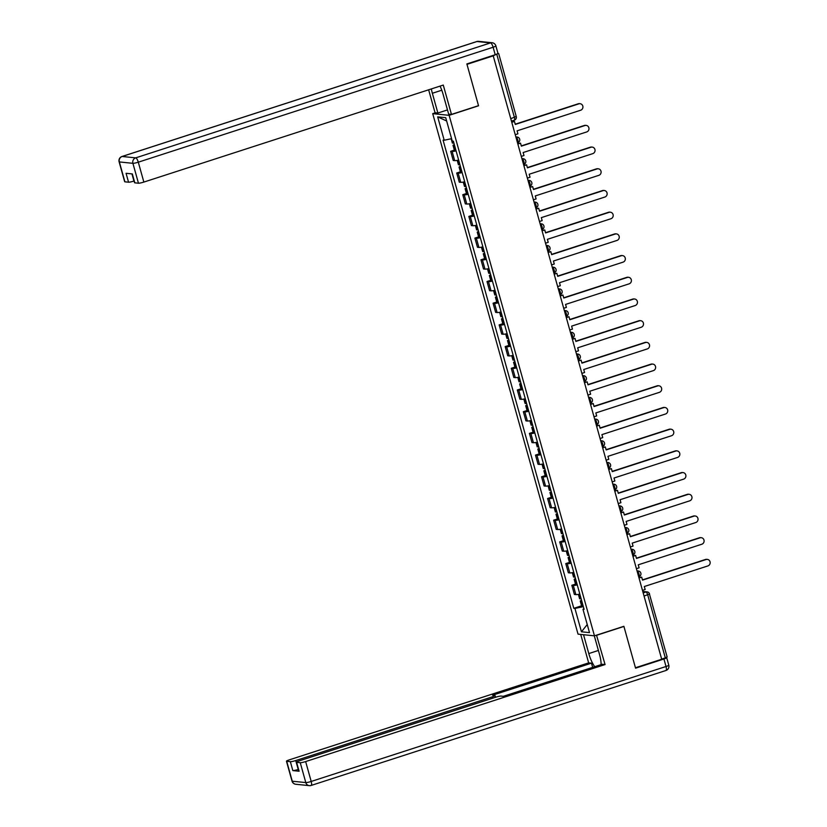 <?xml version="1.0" encoding="UTF-8"?>
<svg xmlns="http://www.w3.org/2000/svg" width="827" height="827" viewBox="0 0 827 827"><rect width="100%" height="100%" fill="white"/><g stroke="black" fill="none" stroke-linecap="round" stroke-linejoin="round"><path stroke-width="1.24" d="M435.405 112.772L432.717 113.65L578.042 634.154L594.458 635.829L449.133 115.325L478.544 105.794L466.976 64.351L493.223 55.843L661.703 659.253L635.446 667.751L623.878 626.308L594.458 635.829M666.986 656.927L665.311 657.878L647.717 594.861A2.915 0.889 -108 0 0 645.98 591.987L642.827 591.667M661.641 659.067L665.311 657.878M493.223 55.843L497.988 53.466A4.373 0.558 164.4 0 1 495.218 54.737L466.862 63.927L478.513 105.66L451.47 114.415L448.647 114.126L443.127 94.381A16.375 4.993 -108 0 0 440.047 86.111M456.09 150.896A6.699 0.848 164.4 0 1 452.121 151.455L450.663 151.3L453.227 160.49L454.685 160.634A6.699 0.848 -15.6 0 0 458.654 160.076M454.343 150.111L450.663 151.3M462.148 172.595A6.699 0.848 164.4 0 1 458.179 173.153L456.721 173.008L459.285 182.188L460.742 182.333A6.699 0.848 -15.6 0 0 464.712 181.775M460.401 171.809L456.721 173.008M468.206 194.293A6.699 0.848 164.4 0 1 464.236 194.852L462.779 194.707L465.343 203.887L466.8 204.031A6.699 0.848 -15.6 0 0 470.77 203.483M466.459 193.508L462.779 194.707M474.264 216.002A6.699 0.848 164.4 0 1 470.294 216.55L468.837 216.405L471.4 225.585L472.858 225.73A6.699 0.848 -15.6 0 0 476.828 225.182M472.517 215.206L468.837 216.405M480.322 237.7A6.699 0.848 164.4 0 1 476.362 238.248L474.894 238.104L477.458 247.283L478.926 247.428A6.699 0.848 -15.6 0 0 482.885 246.88M478.575 236.915L474.894 238.104M486.379 259.399A6.699 0.848 164.4 0 1 482.42 259.947L480.952 259.802L483.516 268.982L484.984 269.126A6.699 0.848 -15.6 0 0 488.943 268.579M484.632 258.613L480.952 259.802M492.437 281.097A6.699 0.848 164.4 0 1 488.478 281.645L487.01 281.5L489.574 290.68L491.042 290.835A6.699 0.848 -15.6 0 0 495.001 290.277M490.69 280.312L487.01 281.5M498.495 302.796A6.699 0.848 164.4 0 1 494.536 303.354L493.078 303.199L495.642 312.379L497.099 312.534A6.699 0.848 -15.6 0 0 501.059 311.975M496.748 302.01L493.078 303.199M504.563 324.494A6.699 0.848 164.4 0 1 500.593 325.052L499.136 324.897L501.7 334.077L503.157 334.232A6.699 0.848 -15.6 0 0 507.116 333.674M502.806 323.708L499.136 324.897M510.621 346.193A6.699 0.848 164.4 0 1 506.651 346.751L505.194 346.596L507.757 355.775L509.215 355.93A6.699 0.848 -15.6 0 0 513.185 355.372M508.863 345.407L505.194 346.596M516.679 367.891A6.699 0.848 164.4 0 1 512.709 368.449L511.251 368.294L513.815 377.474L515.273 377.629A6.699 0.848 -15.6 0 0 519.242 377.071M514.921 367.105L511.251 368.294M522.736 389.589A6.699 0.848 164.4 0 1 518.767 390.148L517.309 389.993L519.873 399.172L521.33 399.327A6.699 0.848 -15.6 0 0 525.3 398.769M520.989 388.804L517.309 389.993M528.794 411.288A6.699 0.848 164.4 0 1 524.825 411.846L523.367 411.701L525.931 420.881L527.388 421.026A6.699 0.848 -15.6 0 0 531.358 420.467M527.047 410.502L523.367 411.701M534.852 432.986A6.699 0.848 164.4 0 1 530.882 433.544L529.425 433.4L531.988 442.579L533.446 442.724A6.699 0.848 -15.6 0 0 537.416 442.166M533.105 432.201L529.425 433.4M540.91 454.685A6.699 0.848 164.4 0 1 536.94 455.243L535.482 455.098L538.046 464.278L539.504 464.423A6.699 0.848 -15.6 0 0 543.473 463.875M539.163 453.899L535.482 455.098M546.967 476.393A6.699 0.848 164.4 0 1 542.998 476.941L541.54 476.797L544.104 485.976L545.562 486.121A6.699 0.848 -15.6 0 0 549.531 485.573M545.22 475.608L541.54 476.797M553.025 498.092A6.699 0.848 164.4 0 1 549.056 498.64L547.598 498.495L550.162 507.675L551.619 507.819A6.699 0.848 -15.6 0 0 555.589 507.271M551.278 497.306L547.598 498.495M559.083 519.79A6.699 0.848 164.4 0 1 555.124 520.338L553.656 520.193L556.22 529.373L557.687 529.518A6.699 0.848 -15.6 0 0 561.647 528.97M557.336 519.005L553.656 520.193M565.141 541.489A6.699 0.848 164.4 0 1 561.182 542.036L559.714 541.892L562.277 551.071L563.745 551.227A6.699 0.848 -15.6 0 0 567.704 550.668M563.394 540.703L559.714 541.892M571.199 563.187A6.699 0.848 164.4 0 1 567.239 563.745L565.771 563.59L568.335 572.77L569.803 572.925A6.699 0.848 -15.6 0 0 573.762 572.367M569.452 562.401L565.771 563.59M577.256 584.885A6.699 0.848 164.4 0 1 573.297 585.444L571.839 585.289L574.393 594.468L575.861 594.623A6.699 0.848 -15.6 0 0 579.82 594.065M575.509 584.1L571.839 585.289M451.583 138.678L444.202 140.228L437.679 116.855L445.722 117.682L452.245 141.045L453.372 141.169L584.1 609.365L582.973 609.251L589.496 632.624L581.453 631.797L574.93 608.434L583.345 606.656M444.202 140.228L443.076 140.114L573.804 608.31L574.93 608.434M432.717 113.65L449.133 115.325M581.567 605.798L573.804 608.31M583.914 608.724L582.973 609.251M437.679 116.855L446.652 121.011M587.242 624.54L581.453 631.797M578.879 103.84L578.249 103.778A3.349 3.163 -84.2 0 1 579.489 103.644L580.109 103.706A3.349 3.163 95.8 0 0 578.879 103.84L515.293 124.443L514.466 121.445L511.717 122.076M515.242 134.698L517.919 133.829L517.082 130.842L580.657 110.239A3.349 3.163 95.8 0 0 580.109 103.706M453.899 143.05A11.061 1.406 164.4 0 1 453.392 143.112L452.369 143.071L451.17 138.76M454.312 144.539L453 145.294L454.013 145.335A11.061 1.406 -15.6 0 0 454.519 145.273M453 145.294L454.416 150.369L455.429 150.411A11.061 1.406 -15.6 0 0 455.935 150.349M511.779 122.313L514.466 121.445M578.249 103.778L515.231 124.195M447.469 109.919L437.876 113.03L435.054 112.741L428.644 89.812M437.876 113.03L432.356 93.275A16.375 4.993 -108 0 1 431.353 88.934M451.47 114.415L443.272 85.067L143.857 182.074A4.373 0.558 164.4 0 1 138.46 183.212L134.822 182.839A4.373 0.558 164.4 0 1 134.574 182.736L132.113 173.918M131.948 173.897L133.943 181.061A4.373 0.558 164.4 0 1 128.547 182.198L124.908 181.826A4.373 0.558 164.4 0 1 124.66 181.713L119.109 161.823A4.373 0.558 -15.6 0 0 119.357 161.937L124.908 181.826M134.822 182.839L132.341 173.939L126.066 173.298L128.547 182.198M596.515 635.167L605.075 664.557L305.649 761.564L311.2 781.453L666.024 666.5L663.926 658.985L635.57 668.175L623.92 626.442L596.877 635.208M594.303 635.818L599.565 654.664A16.375 4.993 -108 0 1 601.115 664.629M598.386 650.456L588.793 653.568A16.375 4.993 -108 0 0 594.727 666.696M588.793 653.568L583.531 634.712M580.709 634.423L588.648 662.872L591.47 663.161L492.551 695.207L494.794 695.445A4.373 0.558 -15.6 0 1 495.042 695.548A4.373 0.558 -15.6 0 1 492.272 696.872L295.735 760.551L298.227 769.451A4.373 0.558 164.4 0 1 292.83 770.588L299.105 771.229A4.373 0.558 164.4 0 1 298.847 771.115L296.366 762.215A4.373 0.558 -15.6 0 0 296.614 762.318L300.253 762.701A4.373 0.558 -15.6 0 0 305.649 761.564M592.649 667.368L591.47 663.161M296.366 762.215A4.373 0.558 -15.6 0 1 299.136 760.892L495.673 697.223A4.373 0.558 -15.6 0 1 501.069 696.086L503.312 696.313L602.242 664.267L605.075 664.557M588.648 662.872L289.233 759.879A4.373 0.558 -15.6 0 0 286.452 761.202A4.373 0.558 -15.6 0 0 286.711 761.305L290.349 761.677A4.373 0.558 -15.6 0 0 295.735 760.551M666.262 657.537L666.448 657.558A4.373 0.558 -15.6 0 1 666.696 657.661L668.795 665.177A4.373 0.558 164.4 0 1 666.024 666.5A4.373 1.334 72 0 1 665.931 670.501A4.373 1.334 72 0 1 665.756 670.521M663.926 658.985A4.373 0.558 -15.6 0 0 666.696 657.661M584.937 125.539L584.307 125.477A3.349 3.163 -84.2 0 1 585.547 125.342L586.167 125.404A3.349 3.163 95.8 0 0 584.937 125.539L521.351 146.141L520.524 143.143L517.774 143.774M521.299 156.396L523.977 155.528L523.14 152.54L586.715 131.938A3.349 3.163 95.8 0 0 586.167 125.404M459.957 164.749A11.061 1.406 164.4 0 1 459.45 164.811L458.437 164.769L457.207 160.376M460.37 166.237L459.057 166.992L460.07 167.033A11.061 1.406 -15.6 0 0 460.577 166.971M459.057 166.992L460.474 172.068L461.487 172.119A11.061 1.406 -15.6 0 0 461.993 172.047M517.847 144.012L520.524 143.143M584.307 125.477L521.289 145.893M590.995 147.237L590.375 147.175A3.349 3.163 -84.2 0 1 591.605 147.041L592.225 147.103A3.349 3.163 95.8 0 0 590.995 147.237L527.419 167.84L526.582 164.842L523.832 165.472M527.357 178.094L530.035 177.226L529.197 174.239L592.783 153.636A3.349 3.163 95.8 0 0 592.225 147.103M466.014 186.447A11.061 1.406 164.4 0 1 465.508 186.509L464.495 186.468L463.265 182.074M466.428 187.936L465.115 188.69L466.128 188.742A11.061 1.406 -15.6 0 0 466.635 188.67M465.115 188.69L466.531 193.766L467.544 193.818A11.061 1.406 -15.6 0 0 468.051 193.745M523.904 165.71L526.582 164.842M590.375 147.175L527.347 167.592M597.053 168.935L596.432 168.873A3.349 3.163 -84.2 0 1 597.663 168.739L598.283 168.801A3.349 3.163 95.8 0 0 597.053 168.935L533.477 189.538L532.64 186.551L529.89 187.171M533.415 199.793L536.092 198.925L535.255 195.937L598.841 175.334A3.349 3.163 95.8 0 0 598.283 168.801M472.072 208.146A11.061 1.406 164.4 0 1 471.566 208.208L470.553 208.166L469.322 203.773M472.486 209.634L471.173 210.389L472.186 210.44A11.061 1.406 -15.6 0 0 472.693 210.368M471.173 210.389L472.589 215.465L473.602 215.516A11.061 1.406 -15.6 0 0 474.109 215.444M529.962 187.409L532.64 186.551M596.432 168.873L533.405 189.29M603.11 190.634L602.49 190.572A3.349 3.163 -84.2 0 1 603.72 190.437L604.341 190.51A3.349 3.163 95.8 0 0 603.11 190.634L539.535 211.236L538.697 208.249L535.948 208.869M539.473 221.491L542.15 220.623L541.323 217.635L604.899 197.033A3.349 3.163 95.8 0 0 604.341 190.51M478.13 229.844A11.061 1.406 164.4 0 1 477.624 229.906L476.61 229.865L475.38 225.482M478.544 231.333L477.231 232.087L478.244 232.139A11.061 1.406 -15.6 0 0 478.75 232.067M477.231 232.087L478.647 237.163L479.66 237.215A11.061 1.406 -15.6 0 0 480.167 237.142M536.02 209.117L538.697 208.249M602.49 190.572L539.462 210.988M609.168 212.332L608.548 212.27A3.349 3.163 -84.2 0 1 609.778 212.136L610.398 212.208A3.349 3.163 95.8 0 0 609.168 212.332L545.593 232.935L544.755 229.947L542.005 230.568M545.531 243.19L548.208 242.321L547.381 239.334L610.957 218.731A3.349 3.163 95.8 0 0 610.398 212.208M484.188 251.542A11.061 1.406 164.4 0 1 483.681 251.604L482.668 251.563L481.438 247.18M484.601 253.031L483.288 253.786L484.302 253.837A11.061 1.406 -15.6 0 0 484.808 253.765M483.288 253.786L484.705 258.872L485.728 258.913A11.061 1.406 -15.6 0 0 486.224 258.851M542.078 230.816L544.755 229.947M608.548 212.27L545.52 232.687M615.226 234.041L614.606 233.969A3.349 3.163 -84.2 0 1 615.836 233.845L616.456 233.907A3.349 3.163 95.8 0 0 615.226 234.041L551.65 254.633L550.813 251.646L548.063 252.266M551.588 264.888L554.266 264.02L553.439 261.032L617.014 240.43A3.349 3.163 95.8 0 0 616.456 233.907M490.246 273.241A11.061 1.406 164.4 0 1 489.739 273.313L488.726 273.261L487.496 268.878M490.669 274.729L489.346 275.494L490.359 275.536A11.061 1.406 -15.6 0 0 490.866 275.474M489.346 275.494L490.762 280.57L491.786 280.611A11.061 1.406 -15.6 0 0 492.292 280.549M548.136 252.514L550.813 251.646M614.606 233.969L551.578 254.396M621.284 255.739L620.663 255.667A3.349 3.163 -84.2 0 1 621.894 255.543L622.524 255.605A3.349 3.163 95.8 0 0 621.284 255.739L557.708 276.332L556.871 273.344L554.121 273.964M557.646 286.587L560.334 285.718L559.497 282.731L623.072 262.138A3.349 3.163 95.8 0 0 622.524 255.605M496.303 294.939A11.061 1.406 164.4 0 1 495.797 295.012L494.784 294.96L493.554 290.577M496.727 296.428L495.404 297.193L496.427 297.234A11.061 1.406 -15.6 0 0 496.924 297.172M495.404 297.193L496.82 302.268L497.844 302.31A11.061 1.406 -15.6 0 0 498.35 302.248M554.193 274.213L556.871 273.344M620.663 255.667L557.636 276.094M627.342 277.438L626.721 277.376A3.349 3.163 -84.2 0 1 627.951 277.241L628.582 277.303A3.349 3.163 95.8 0 0 627.342 277.438L563.766 298.03L562.929 295.043L560.189 295.663M563.704 308.285L566.392 307.427L565.554 304.429L629.13 283.837A3.349 3.163 95.8 0 0 628.582 277.303M502.361 316.638A11.061 1.406 164.4 0 1 501.865 316.71L500.842 316.658L499.622 312.275M502.785 318.137L501.462 318.891L502.485 318.933A11.061 1.406 -15.6 0 0 502.992 318.871M501.462 318.891L502.878 323.967L503.901 324.008A11.061 1.406 -15.6 0 0 504.408 323.946M560.251 295.911L562.929 295.043M626.721 277.376L563.694 297.792M633.399 299.136L632.779 299.074A3.349 3.163 -84.2 0 1 634.009 298.94L634.64 299.002A3.349 3.163 95.8 0 0 633.399 299.136L569.824 319.729L568.986 316.741L566.247 317.361M569.772 329.994L572.449 329.125L571.612 326.127L635.188 305.535A3.349 3.163 95.8 0 0 634.64 299.002M508.429 338.336A11.061 1.406 164.4 0 1 507.923 338.408L506.899 338.357L505.679 333.974M508.843 339.835L507.52 340.59L508.543 340.631A11.061 1.406 -15.6 0 0 509.05 340.569M507.52 340.59L508.936 345.665L509.959 345.707A11.061 1.406 -15.6 0 0 510.466 345.645M566.309 317.609L568.986 316.741M632.779 299.074L569.762 319.491M639.457 320.835L638.837 320.773A3.349 3.163 -84.2 0 1 640.077 320.638L640.698 320.7A3.349 3.163 95.8 0 0 639.457 320.835L575.881 341.427L575.044 338.439L572.305 339.07M575.83 351.692L578.507 350.824L577.67 347.826L641.245 327.234A3.349 3.163 95.8 0 0 640.698 320.7M514.487 360.045A11.061 1.406 164.4 0 1 513.981 360.107L512.957 360.065L511.737 355.672M514.901 361.533L513.577 362.288L514.601 362.329A11.061 1.406 -15.6 0 0 515.107 362.267M513.577 362.288L514.994 367.364L516.017 367.405A11.061 1.406 -15.6 0 0 516.524 367.343M572.367 339.308L575.044 338.439M638.837 320.773L575.819 341.189M645.515 342.533L644.895 342.471A3.349 3.163 -84.2 0 1 646.135 342.337L646.755 342.399A3.349 3.163 95.8 0 0 645.515 342.533L581.939 363.136L581.102 360.138L578.362 360.768M581.888 373.39L584.565 372.522L583.728 369.524L647.303 348.932A3.349 3.163 95.8 0 0 646.755 342.399M520.545 381.743A11.061 1.406 164.4 0 1 520.038 381.805L519.015 381.764L517.795 377.37M520.958 383.232L519.635 383.986L520.659 384.028A11.061 1.406 -15.6 0 0 521.165 383.966M519.635 383.986L521.062 389.062L522.075 389.103A11.061 1.406 -15.6 0 0 522.581 389.041M578.424 361.006L581.102 360.138M644.895 342.471L581.877 362.888M651.583 364.231L650.952 364.169A3.349 3.163 -84.2 0 1 652.193 364.035L652.813 364.097A3.349 3.163 95.8 0 0 651.583 364.231L587.997 384.834L587.17 381.836L584.42 382.467M587.945 395.089L590.623 394.221L589.785 391.233L653.361 370.63A3.349 3.163 95.8 0 0 652.813 364.097M526.603 403.442A11.061 1.406 164.4 0 1 526.096 403.504L525.073 403.462L523.853 399.069M527.016 404.93L525.693 405.685L526.716 405.726A11.061 1.406 -15.6 0 0 527.223 405.664M525.693 405.685L527.119 410.761L528.133 410.812A11.061 1.406 -15.6 0 0 528.639 410.74M584.482 382.705L587.17 381.836M650.952 364.169L587.935 384.586M657.641 385.93L657.01 385.868A3.349 3.163 -84.2 0 1 658.251 385.733L658.871 385.795A3.349 3.163 95.8 0 0 657.641 385.93L594.055 406.533L593.228 403.535L590.478 404.165M594.003 416.787L596.681 415.919L595.843 412.931L659.419 392.329A3.349 3.163 95.8 0 0 658.871 385.795M532.66 425.14A11.061 1.406 164.4 0 1 532.154 425.202L531.13 425.161L529.911 420.767M533.074 426.629L531.761 427.383L532.774 427.425A11.061 1.406 -15.6 0 0 533.281 427.363M531.761 427.383L533.177 432.459L534.19 432.511A11.061 1.406 -15.6 0 0 534.697 432.438M590.54 404.403L593.228 403.535M657.01 385.868L593.993 406.284M663.699 407.628L663.068 407.566A3.349 3.163 -84.2 0 1 664.308 407.432L664.929 407.494A3.349 3.163 95.8 0 0 663.699 407.628L600.113 428.231L599.286 425.243L596.536 425.864M600.061 438.486L602.738 437.617L601.901 434.63L665.477 414.027A3.349 3.163 95.8 0 0 664.929 407.494M538.718 446.838A11.061 1.406 164.4 0 1 538.212 446.9L537.199 446.859L535.968 442.466M539.132 448.327L537.819 449.082L538.832 449.133A11.061 1.406 -15.6 0 0 539.338 449.061M537.819 449.082L539.235 454.157L540.248 454.209A11.061 1.406 -15.6 0 0 540.755 454.137M596.608 426.101L599.286 425.243M663.068 407.566L600.051 427.983M669.756 429.327L669.136 429.265A3.349 3.163 -84.2 0 1 670.366 429.13L670.986 429.203A3.349 3.163 95.8 0 0 669.756 429.327L606.181 449.929L605.343 446.942L602.594 447.562M606.119 460.184L608.796 459.316L607.959 456.328L671.545 435.726A3.349 3.163 95.8 0 0 670.986 429.203M544.776 468.537A11.061 1.406 164.4 0 1 544.269 468.599L543.256 468.558L542.026 464.174M545.189 470.025L543.877 470.78L544.89 470.832A11.061 1.406 -15.6 0 0 545.396 470.759M543.877 470.78L545.293 475.856L546.306 475.907A11.061 1.406 -15.6 0 0 546.812 475.835M602.666 447.81L605.343 446.942M669.136 429.265L606.108 449.681M675.814 451.025L675.194 450.963A3.349 3.163 -84.2 0 1 676.424 450.829L677.044 450.901A3.349 3.163 95.8 0 0 675.814 451.025L612.238 471.628L611.401 468.64L608.651 469.26M612.176 481.883L614.854 481.014L614.016 478.027L677.602 457.424A3.349 3.163 95.8 0 0 677.044 450.901M550.834 490.235A11.061 1.406 164.4 0 1 550.327 490.297L549.314 490.256L548.084 485.873M551.247 491.724L549.934 492.478L550.947 492.53A11.061 1.406 -15.6 0 0 551.454 492.458M549.934 492.478L551.351 497.565L552.364 497.606A11.061 1.406 -15.6 0 0 552.87 497.544M608.724 469.509L611.401 468.64M675.194 450.963L612.166 471.38M681.872 472.734L681.252 472.662A3.349 3.163 -84.2 0 1 682.482 472.537L683.102 472.599A3.349 3.163 95.8 0 0 681.872 472.734L618.296 493.326L617.459 490.339L614.709 490.959M618.234 503.581L620.912 502.713L620.085 499.725L683.66 479.122A3.349 3.163 95.8 0 0 683.102 472.599M556.891 511.934A11.061 1.406 164.4 0 1 556.385 512.006L555.372 511.954L554.142 507.571M557.305 513.422L555.992 514.187L557.005 514.229A11.061 1.406 -15.6 0 0 557.512 514.156M555.992 514.187L557.408 519.263L558.421 519.304A11.061 1.406 -15.6 0 0 558.928 519.242M614.781 491.207L617.459 490.339M681.252 472.662L618.224 493.088M687.93 494.432L687.309 494.36A3.349 3.163 -84.2 0 1 688.54 494.236L689.16 494.298A3.349 3.163 95.8 0 0 687.93 494.432L624.354 515.025L623.517 512.037L620.767 512.657M624.292 525.279L626.969 524.411L626.142 521.423L689.718 500.831A3.349 3.163 95.8 0 0 689.16 494.298M562.949 533.632A11.061 1.406 164.4 0 1 562.443 533.704L561.43 533.653L560.199 529.27M563.363 535.121L562.05 535.886L563.063 535.927A11.061 1.406 -15.6 0 0 563.569 535.865M562.05 535.886L563.466 540.961L564.49 541.003A11.061 1.406 -15.6 0 0 564.986 540.941M620.839 512.905L623.517 512.037M687.309 494.36L624.282 514.787M693.987 516.131L693.367 516.069A3.349 3.163 -84.2 0 1 694.597 515.934L695.218 515.996A3.349 3.163 95.8 0 0 693.987 516.131L630.412 536.723L629.574 533.735L626.825 534.356M630.35 546.978L633.027 546.12L632.2 543.122L695.776 522.53A3.349 3.163 95.8 0 0 695.218 515.996M569.007 555.331A11.061 1.406 164.4 0 1 568.5 555.403L567.487 555.351L566.257 550.968M569.431 556.829L568.108 557.584L569.121 557.625A11.061 1.406 -15.6 0 0 569.627 557.563M568.108 557.584L569.524 562.66L570.547 562.701A11.061 1.406 -15.6 0 0 571.054 562.639M626.897 534.604L629.574 533.735M693.367 516.069L630.339 536.485M700.045 537.829L699.425 537.767A3.349 3.163 -84.2 0 1 700.655 537.633L701.286 537.695A3.349 3.163 95.8 0 0 700.045 537.829L636.47 558.421L635.632 555.434L632.882 556.054M636.408 568.687L639.095 567.818L638.258 564.82L701.834 544.228A3.349 3.163 95.8 0 0 701.286 537.695M575.065 577.029A11.061 1.406 164.4 0 1 574.558 577.101L573.545 577.05L572.315 572.666M575.489 578.528L574.165 579.282L575.189 579.324A11.061 1.406 -15.6 0 0 575.685 579.262M574.165 579.282L575.582 584.358L576.605 584.4A11.061 1.406 -15.6 0 0 577.112 584.338M632.955 556.302L635.632 555.434M699.425 537.767L636.397 558.184M706.103 559.528L705.483 559.466A3.349 3.163 -84.2 0 1 706.713 559.331L707.343 559.393A3.349 3.163 95.8 0 0 706.103 559.528L642.527 580.12L641.69 577.132L638.951 577.763M642.465 590.385L645.153 589.517L644.316 586.519L707.891 565.926A3.349 3.163 95.8 0 0 707.343 559.393M581.123 598.738A11.061 1.406 164.4 0 1 580.616 598.8L579.603 598.758L578.383 594.365M581.546 600.226L580.223 600.981L581.247 601.022A11.061 1.406 -15.6 0 0 581.753 600.96M580.223 600.981L581.639 606.057L582.663 606.098A11.061 1.406 -15.6 0 0 583.169 606.036M639.013 578.001L641.69 577.132M705.483 559.466L642.455 579.882M638.837 576.708A2.915 0.889 -108 0 0 638.961 576.688A2.915 0.889 -108 0 0 639.023 574.021A2.915 0.889 -108 0 0 637.286 571.137L637.09 571.116M637.11 571.199L637.286 571.137A2.915 2.75 -84.2 0 1 638.361 571.023L637.028 570.888M632.779 555.01A2.915 0.889 -108 0 0 632.903 554.989A2.915 0.889 -108 0 0 632.965 552.322A2.915 0.889 -108 0 0 631.228 549.438L631.032 549.417M631.053 549.5L631.228 549.438A2.915 2.75 -84.2 0 1 632.304 549.324L630.97 549.19M626.721 533.301A2.915 0.889 -108 0 0 626.845 533.291A2.915 0.889 -108 0 0 626.897 530.624A2.915 0.889 -108 0 0 625.171 527.74L624.974 527.719M624.995 527.802L625.171 527.74A2.915 2.75 -84.2 0 1 626.246 527.626L624.912 527.492M620.663 511.603A2.915 0.889 -108 0 0 620.788 511.593A2.915 0.889 -108 0 0 620.839 508.925A2.915 0.889 -108 0 0 619.113 506.041L618.916 506.021M618.937 506.103L619.113 506.041A2.915 2.75 -84.2 0 1 620.178 505.928L618.854 505.793M614.606 489.904A2.915 0.889 -108 0 0 614.73 489.894A2.915 0.889 -108 0 0 614.781 487.227A2.915 0.889 -108 0 0 613.055 484.343L612.859 484.322M612.879 484.395L613.055 484.343A2.915 2.75 -84.2 0 1 614.12 484.229L612.797 484.095M608.548 468.206A2.915 0.889 -108 0 0 608.662 468.196A2.915 0.889 -108 0 0 608.724 465.529A2.915 0.889 -108 0 0 606.997 462.644L606.801 462.624M606.822 462.696L606.997 462.644A2.915 2.75 -84.2 0 1 608.062 462.531L606.739 462.396M602.49 446.508A2.915 0.889 -108 0 0 602.604 446.497A2.915 0.889 -108 0 0 602.666 443.82A2.915 0.889 -108 0 0 600.929 440.946L600.743 440.925M600.764 440.998L600.929 440.946A2.915 2.75 -84.2 0 1 602.004 440.832L600.681 440.698M596.432 424.809A2.915 0.889 -108 0 0 596.546 424.799A2.915 0.889 -108 0 0 596.608 422.121A2.915 0.889 -108 0 0 594.871 419.248L594.685 419.227M594.706 419.299L594.871 419.248A2.915 2.75 -84.2 0 1 595.947 419.134L594.613 418.989M590.375 403.111A2.915 0.889 -108 0 0 590.488 403.1A2.915 0.889 -108 0 0 590.55 400.423A2.915 0.889 -108 0 0 588.814 397.549L588.628 397.529M588.648 397.601L588.814 397.549A2.915 2.75 -84.2 0 1 589.889 397.436L588.555 397.291M584.307 381.412A2.915 0.889 -108 0 0 584.431 381.402A2.915 0.889 -108 0 0 584.493 378.725A2.915 0.889 -108 0 0 582.756 375.851L582.57 375.83M582.59 375.903L582.756 375.851A2.915 2.75 -84.2 0 1 583.831 375.727L582.497 375.592M578.249 359.714A2.915 0.889 -108 0 0 578.373 359.704A2.915 0.889 -108 0 0 578.435 357.026A2.915 0.889 -108 0 0 576.698 354.152L576.502 354.132M576.533 354.204L576.698 354.152A2.915 2.75 -84.2 0 1 577.773 354.028L576.44 353.894M572.191 338.016A2.915 0.889 -108 0 0 572.315 338.005A2.915 0.889 -108 0 0 572.377 335.328A2.915 0.889 -108 0 0 570.64 332.444L570.444 332.433M570.465 332.506L570.64 332.444A2.915 2.75 -84.2 0 1 571.715 332.33L570.382 332.196M566.133 316.317A2.915 0.889 -108 0 0 566.257 316.296A2.915 0.889 -108 0 0 566.319 313.629A2.915 0.889 -108 0 0 564.583 310.745L564.386 310.725M564.407 310.807L564.583 310.745A2.915 2.75 -84.2 0 1 565.658 310.632L564.324 310.497M560.075 294.608A2.915 0.889 -108 0 0 560.199 294.598A2.915 0.889 -108 0 0 560.261 291.931A2.915 0.889 -108 0 0 558.525 289.047L558.328 289.026M558.349 289.109L558.525 289.047A2.915 2.75 -84.2 0 1 559.6 288.933L558.266 288.799M554.018 272.91A2.915 0.889 -108 0 0 554.142 272.9A2.915 0.889 -108 0 0 554.204 270.233A2.915 0.889 -108 0 0 552.467 267.348L552.271 267.328M552.291 267.41L552.467 267.348A2.915 2.75 -84.2 0 1 553.542 267.235L552.209 267.1M547.96 251.212A2.915 0.889 -108 0 0 548.084 251.201A2.915 0.889 -108 0 0 548.146 248.534A2.915 0.889 -108 0 0 546.409 245.65L546.213 245.629M546.233 245.702L546.409 245.65A2.915 2.75 -84.2 0 1 547.484 245.536L546.151 245.402M541.902 229.513A2.915 0.889 -108 0 0 542.026 229.503A2.915 0.889 -108 0 0 542.078 226.836A2.915 0.889 -108 0 0 540.351 223.952L540.155 223.931M540.176 224.003L540.351 223.952A2.915 2.75 -84.2 0 1 541.427 223.838L540.093 223.703M535.844 207.815A2.915 0.889 -108 0 0 535.968 207.804A2.915 0.889 -108 0 0 536.02 205.127A2.915 0.889 -108 0 0 534.294 202.253L534.097 202.233M534.118 202.305L534.294 202.253A2.915 2.75 -84.2 0 1 535.358 202.139L534.035 202.005M529.787 186.116A2.915 0.889 -108 0 0 529.9 186.106A2.915 0.889 -108 0 0 529.962 183.429A2.915 0.889 -108 0 0 528.236 180.555L528.039 180.534M528.06 180.606L528.236 180.555A2.915 2.75 -84.2 0 1 529.301 180.441L527.977 180.307M523.729 164.418A2.915 0.889 -108 0 0 523.842 164.408A2.915 0.889 -108 0 0 523.904 161.73A2.915 0.889 -108 0 0 522.168 158.856L521.982 158.836M522.002 158.908L522.168 158.856A2.915 2.75 -84.2 0 1 523.243 158.743L521.92 158.598M517.671 142.72A2.915 0.889 -108 0 0 517.785 142.709A2.915 0.889 -108 0 0 517.847 140.032A2.915 0.889 -108 0 0 516.11 137.158L515.924 137.137M515.945 137.21L516.11 137.158A2.915 2.75 -84.2 0 1 517.185 137.044L515.852 136.9M643.168 592.897L645.98 591.987A2.915 2.75 95.8 0 1 647.055 591.874L642.765 591.429M569.803 572.925L567.239 563.745M563.745 551.227L561.182 542.036M557.687 529.518L555.124 520.338M551.619 507.819L549.056 498.64M545.562 486.121L542.998 476.941M539.504 464.423L536.94 455.243M533.446 442.724L530.882 433.544M527.388 421.026L524.825 411.846M521.33 399.327L518.767 390.148M515.273 377.629L512.709 368.449M509.215 355.93L506.651 346.751M503.157 334.232L500.593 325.052M497.099 312.534L494.536 303.354M491.042 290.835L488.478 281.645M484.984 269.126L482.42 259.947M478.926 247.428L476.362 238.248M472.858 225.73L470.294 216.55M466.8 204.031L464.236 194.852M460.742 182.333L458.179 173.153M454.685 160.634L452.121 151.455M575.861 594.623L573.297 585.444M514.249 120.163A2.915 0.889 -108 0 0 514.363 120.153A2.915 0.889 -108 0 0 514.425 117.475L496.831 54.468M510.766 118.664L516.11 116.524M644.057 596.05L649.567 593.982A2.915 2.915 0 0 0 647.055 591.874M649.391 593.91L667.151 657M453.392 143.112L452.834 141.107M453.258 143.133L452.689 141.097M455.295 150.431L453.878 145.356M455.429 150.411L454.013 145.335M495.218 54.737L493.119 47.232L138.295 162.185A4.373 1.334 72 0 0 135.7 157.864L490.525 42.911L476.972 41.526L122.148 156.479L135.7 157.864A4.373 4.125 95.8 0 0 132.909 163.322L119.357 161.937A4.373 4.125 -84.2 0 1 122.148 156.479A4.373 1.334 72 0 0 121.972 156.499A4.373 4.373 0 0 0 119.109 161.823M138.46 183.212L132.909 163.322A4.373 0.558 -15.6 0 0 138.295 162.185L143.857 182.074M441.783 90.226L432.356 93.275M121.776 156.623A4.373 1.334 72 0 1 121.972 156.499L476.786 41.536A4.373 1.334 72 0 1 476.972 41.526A4.373 4.125 95.8 0 1 478.585 41.35A4.373 4.373 0 0 0 476.786 41.536A4.373 1.334 72 0 0 476.631 41.629M495.89 45.909A4.373 4.373 0 0 0 492.127 42.735A4.373 4.125 -84.2 0 0 490.525 42.911A4.373 1.334 72 0 1 493.119 47.232A4.373 0.558 -15.6 0 0 495.89 45.909L497.988 53.424M296.614 762.318L299.105 771.229M292.83 770.588L290.349 761.677M286.711 761.305L292.262 781.195L305.804 782.59L300.253 762.701M492.644 698.205L492.272 696.872M292.262 781.195A4.373 0.558 164.4 0 1 292.014 781.091A4.373 4.373 0 0 0 295.777 784.265A4.373 4.125 -84.2 0 1 292.262 781.195M305.804 782.59A4.373 4.125 95.8 0 0 310.931 785.474A4.373 1.334 72 0 0 311.107 785.464A4.373 1.334 72 0 0 311.2 781.453A4.373 0.558 164.4 0 1 305.804 782.59M459.45 164.811L458.158 160.19M459.316 164.831L458.034 160.221M461.352 172.13L459.936 167.054M461.487 172.119L460.07 167.033M465.508 186.509L464.216 181.888M465.374 186.53L464.092 181.919M467.41 193.828L465.994 188.752M467.544 193.818L466.128 188.742M471.566 208.208L470.274 203.587M471.431 208.228L470.149 203.618M473.468 215.527L472.052 210.451M473.602 215.516L472.186 210.44M477.624 229.906L476.331 225.285M477.489 229.927L476.207 225.316M479.536 237.225L478.109 232.149M479.66 237.215L478.244 232.139M483.681 251.604L482.389 246.984M483.547 251.625L482.265 247.015M485.594 258.923L484.167 253.848M485.728 258.913L484.302 253.837M489.739 273.313L488.447 268.682M489.605 273.323L488.323 268.713M491.651 280.632L490.235 275.546M491.786 280.611L490.359 275.536M495.797 295.012L494.515 290.38M495.673 295.022L494.381 290.411M497.709 302.331L496.293 297.244M497.844 302.31L496.427 297.234M501.865 316.71L500.573 312.079M501.731 316.72L500.438 312.11M503.767 324.029L502.351 318.953M503.901 324.008L502.485 318.933M507.923 338.408L506.631 333.788M507.788 338.419L506.496 333.808M509.825 345.727L508.409 340.652M509.959 345.707L508.543 340.631M513.981 360.107L512.688 355.486M513.846 360.117L512.554 355.507M515.883 367.426L514.466 362.35M516.017 367.405L514.601 362.329M520.038 381.805L518.746 377.184M519.904 381.826L518.612 377.205M521.94 389.124L520.524 384.048M522.075 389.103L520.659 384.028M526.096 403.504L524.804 398.883M525.962 403.524L524.669 398.914M527.998 410.823L526.582 405.747M528.133 410.812L526.716 405.726M532.154 425.202L530.862 420.581M532.019 425.223L530.727 420.612M534.056 432.521L532.64 427.445M534.19 432.511L532.774 427.425M538.212 446.9L536.919 442.28M538.077 446.921L536.795 442.311M540.114 454.219L538.697 449.144M540.248 454.209L538.832 449.133M544.269 468.599L542.977 463.978M544.135 468.62L542.853 464.009M546.171 475.918L544.755 470.842M546.306 475.907L544.89 470.832M550.327 490.297L549.035 485.676M550.193 490.318L548.911 485.707M552.229 497.616L550.813 492.541M552.364 497.606L550.947 492.53M556.385 512.006L555.093 507.375M556.251 512.016L554.969 507.406M558.297 519.325L556.871 514.239M558.421 519.304L557.005 514.229M562.443 533.704L561.151 529.073M562.308 533.715L561.026 529.104M564.355 541.023L562.929 535.937M564.49 541.003L563.063 535.927M568.5 555.403L567.208 550.772M568.366 555.413L567.084 550.803M570.413 562.722L568.997 557.646M570.547 562.701L569.121 557.625M574.558 577.101L573.276 572.48M574.434 577.112L573.142 572.501M576.471 584.42L575.054 579.345M576.605 584.4L575.189 579.324M580.616 598.8L579.334 594.179M580.492 598.81L579.2 594.199M582.528 606.119L581.112 601.043M582.663 606.098L581.247 601.022M517.506 142.802L517.785 142.709A2.915 2.915 0 0 0 517.185 137.044M523.563 164.501L523.842 164.408A2.915 2.915 0 0 0 523.243 158.743M529.621 186.199L529.9 186.106A2.915 2.915 0 0 0 529.301 180.441M535.679 207.897L535.968 207.804A2.915 2.915 0 0 0 535.358 202.139M541.737 229.596L542.026 229.503A2.915 2.915 0 0 0 541.427 223.838M547.794 251.294L548.084 251.201A2.915 2.915 0 0 0 547.484 245.536M553.852 272.993L554.142 272.9A2.915 2.915 0 0 0 553.542 267.235M559.91 294.691L560.199 294.598A2.915 2.915 0 0 0 559.6 288.933M565.968 316.39L566.257 316.296A2.915 2.915 0 0 0 565.658 310.632M572.026 338.088L572.315 338.005A2.915 2.915 0 0 0 571.715 332.33M578.083 359.797L578.373 359.704A2.915 2.915 0 0 0 577.773 354.028M584.151 381.495L584.431 381.402A2.915 2.915 0 0 0 583.831 375.727M590.209 403.194L590.488 403.1A2.915 2.915 0 0 0 589.889 397.436M596.267 424.892L596.546 424.799A2.915 2.915 0 0 0 595.947 419.134M602.325 446.59L602.604 446.497A2.915 2.915 0 0 0 602.004 440.832M608.383 468.289L608.662 468.196A2.915 2.915 0 0 0 608.062 462.531M614.44 489.987L614.73 489.894A2.915 2.915 0 0 0 614.12 484.229M620.498 511.686L620.788 511.593A2.915 2.915 0 0 0 620.178 505.928M626.556 533.384L626.845 533.291A2.915 2.915 0 0 0 626.246 527.626M632.614 555.082L632.903 554.989A2.915 2.915 0 0 0 632.304 549.324M638.671 576.781L638.961 576.688A2.915 2.915 0 0 0 638.361 571.023M511.448 121.104L514.363 120.153A2.915 2.915 0 0 0 516.275 116.597L498.681 53.59M492.127 42.735L478.585 41.35M286.452 761.202L292.014 781.091M295.777 784.265L309.319 785.65A4.373 4.373 0 0 0 311.107 785.464L665.931 670.501A4.373 4.373 0 0 0 668.795 665.177M495.528 697.264L495.042 695.548"/></g></svg>
